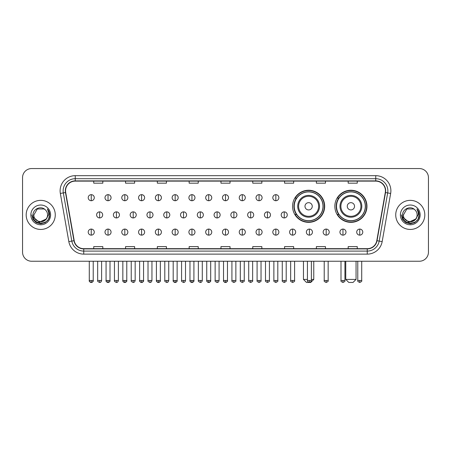 <?xml version="1.0" encoding="UTF-8"?>
<svg xmlns="http://www.w3.org/2000/svg" width="451" height="451" viewBox="0 0 451 451"><rect width="100%" height="100%" fill="white"/><g stroke="black" fill="none" stroke-linecap="round" stroke-linejoin="round"><path stroke-width="0.68" d="M334.851 206.293A16.056 16.056 0 0 0 350.906 222.349A16.056 16.056 0 0 0 366.962 206.293A16.056 16.056 0 0 0 350.906 190.243A16.056 16.056 0 0 0 334.851 206.293M292.564 206.293A16.056 16.056 0 0 0 308.619 222.349A16.056 16.056 0 0 0 324.675 206.293A16.056 16.056 0 0 0 308.619 190.243A16.056 16.056 0 0 0 292.564 206.293M296.414 214.473A14.691 14.691 0 0 1 296.414 198.119M338.701 214.473A14.691 14.691 0 0 1 338.701 198.119M22.55 177.638L22.55 252.154A9.088 9.088 0 0 0 31.638 261.242L419.362 261.242A9.088 9.088 0 0 0 428.45 252.154L428.45 177.638A9.088 9.088 0 0 0 419.362 168.556L31.638 168.556A9.088 9.088 0 0 0 22.55 177.638L22.55 252.154M26.186 214.896A14.539 14.539 0 0 0 40.725 229.441A14.539 14.539 0 0 0 55.264 214.896A14.539 14.539 0 0 0 40.725 200.357A14.539 14.539 0 0 0 26.186 214.896A14.539 14.539 0 0 0 40.725 229.441A14.539 14.539 0 0 0 55.264 214.896A14.539 14.539 0 0 0 40.725 200.357A14.539 14.539 0 0 0 26.186 214.896M395.736 214.896A14.539 14.539 0 0 0 410.275 229.441A14.539 14.539 0 0 0 424.814 214.896A14.539 14.539 0 0 0 410.275 200.357A14.539 14.539 0 0 0 395.736 214.896A14.539 14.539 0 0 0 410.275 229.441A14.539 14.539 0 0 0 424.814 214.896A14.539 14.539 0 0 0 410.275 200.357A14.539 14.539 0 0 0 395.736 214.896M65.564 190.818A9.691 9.691 0 0 1 75.255 181.122L375.745 181.122A9.691 9.691 0 0 1 385.289 192.498L376.799 240.665A9.691 9.691 0 0 1 367.249 248.67L83.751 248.67A9.691 9.691 0 0 1 74.201 240.665L65.711 192.498A9.691 9.691 0 0 1 65.564 190.818M65.322 190.818A9.933 9.933 0 0 0 65.474 192.543L73.964 240.704A9.933 9.933 0 0 0 83.751 248.913L367.249 248.913A9.933 9.933 0 0 0 377.036 240.704L385.526 192.543A9.933 9.933 0 0 0 375.745 180.879L75.255 180.879A9.933 9.933 0 0 0 65.322 190.818M60.344 193.445A15.148 15.148 0 0 1 75.255 175.67L375.745 175.67A15.148 15.148 0 0 1 390.656 193.445L382.166 241.612A15.148 15.148 0 0 1 367.249 254.127L83.751 254.127A15.148 15.148 0 0 1 68.834 241.612L60.344 193.445L63.326 192.921A12.115 12.115 0 0 1 75.255 178.703L375.745 178.703A12.115 12.115 0 0 1 387.674 192.921L379.184 241.082A12.115 12.115 0 0 1 367.249 251.094L83.751 251.094A12.115 12.115 0 0 1 71.816 241.082L63.326 192.921A12.115 12.115 0 0 1 63.14 190.818M419.362 168.556L31.638 168.556M31.638 261.242L419.362 261.242M428.45 252.154L428.45 177.638M377.036 240.704L379.184 241.082L387.674 192.921L390.656 193.445M220.956 181.122L220.956 183.174L230.044 183.174L230.044 181.122M189.149 181.122L189.149 183.174L198.237 183.174L198.237 181.122M157.343 181.122L157.343 183.174L166.43 183.174L166.43 181.122M125.541 181.122L125.541 183.174L134.629 183.174L134.629 181.122M93.735 181.122L93.735 183.174L102.822 183.174L102.822 181.122M252.763 181.122L252.763 183.174L261.851 183.174L261.851 181.122M284.57 181.122L284.57 183.174L293.657 183.174L293.657 181.122M316.371 181.122L316.371 183.174L325.459 183.174L325.459 181.122M348.178 181.122L348.178 183.174L357.265 183.174L357.265 181.122M230.044 248.67L230.044 246.624L220.956 246.624L220.956 248.67M198.237 248.67L198.237 246.624L189.149 246.624L189.149 248.67M166.43 248.67L166.43 246.624L157.343 246.624L157.343 248.67M134.629 248.67L134.629 246.624L125.541 246.624L125.541 248.67M102.822 248.67L102.822 246.624L93.735 246.624L93.735 248.67M261.851 248.67L261.851 246.624L252.763 246.624L252.763 248.67M293.657 248.67L293.657 246.624L284.57 246.624L284.57 248.67M325.459 248.67L325.459 246.624L316.371 246.624L316.371 248.67M357.265 248.67L357.265 246.624L348.178 246.624L348.178 248.67M47.569 214.896C47.992 223.73 33.459 223.73 33.881 214.896L37.303 208.971L44.147 208.971L45.207 209.726C41.007 205.323 32.917 208.948 32.996 214.896C32.224 225.466 49.362 225.742 49.638 215.409L49.655 214.896C49.627 212.652 48.883 210.679 47.411 208.982C48.528 210.814 48.922 212.787 48.59 214.896L45.968 219.299A6.844 6.844 0 0 0 47.569 214.896C47.992 223.73 33.459 223.73 33.881 214.896L37.303 208.971L44.147 208.971L45.207 209.726A6.844 6.844 0 0 1 47.569 214.896C47.992 223.73 33.459 223.73 33.881 214.896C33.521 221.069 42.338 224.209 45.968 219.299M46.408 218.932L39.265 222.168L33.211 217.117M30.848 214.896A9.877 9.877 0 0 0 40.725 224.773A9.877 9.877 0 0 0 50.602 214.896A9.877 9.877 0 0 0 40.725 205.025A9.877 9.877 0 0 0 30.848 214.896M47.411 208.982L49.649 215.155L49.232 212.195L49.649 215.155L49.232 212.195L49.649 215.155L47.479 209.055L49.649 215.155L47.479 209.055L49.655 214.896L48.454 219.361L45.19 222.631L40.725 223.826L36.26 222.631L32.991 219.361L31.795 214.896M47.479 209.055L49.649 215.161M311.376 279.417L313.766 279.417L310.739 282.444L306.5 282.444L303.467 279.417L307.435 279.417M312.255 206.293A3.636 3.636 0 0 0 308.619 202.662A3.636 3.636 0 0 0 304.983 206.293A3.636 3.636 0 0 0 308.619 209.929A3.636 3.636 0 0 0 312.255 206.293M319.522 206.293A10.903 10.903 0 0 0 308.619 195.39A10.903 10.903 0 0 0 297.716 206.293A10.903 10.903 0 0 0 308.619 217.202A10.903 10.903 0 0 0 319.522 206.293A10.903 10.903 0 0 1 308.619 217.202A10.903 10.903 0 0 1 297.716 206.293M323.006 206.293A14.387 14.387 0 0 0 308.619 191.906A14.387 14.387 0 0 0 294.232 206.293A14.387 14.387 0 0 0 308.619 220.686A14.387 14.387 0 0 0 323.006 206.293M324.37 206.293A15.751 15.751 0 0 1 295.157 214.473L296.617 214.473A14.522 14.522 0 0 0 318.226 217.185A14.522 14.522 0 0 0 318.226 195.407A14.522 14.522 0 0 0 296.617 198.119L295.157 198.119A15.751 15.751 0 0 1 324.37 206.293M353.026 282.444L348.786 282.444L345.754 279.417L356.053 279.417L353.026 282.444M354.542 206.293A3.636 3.636 0 0 0 350.906 202.662A3.636 3.636 0 0 0 347.27 206.293A3.636 3.636 0 0 0 350.906 209.929A3.636 3.636 0 0 0 354.542 206.293M361.809 206.293A10.903 10.903 0 0 0 350.906 195.39A10.903 10.903 0 0 0 339.998 206.293A10.903 10.903 0 0 0 350.906 217.202A10.903 10.903 0 0 0 361.809 206.293A10.903 10.903 0 0 1 350.906 217.202A10.903 10.903 0 0 1 339.998 206.293M365.293 206.293A14.387 14.387 0 0 0 350.906 191.906A14.387 14.387 0 0 0 336.519 206.293A14.387 14.387 0 0 0 350.906 220.686A14.387 14.387 0 0 0 365.293 206.293M366.657 206.293A15.751 15.751 0 0 1 337.444 214.473L338.904 214.473A14.522 14.522 0 0 0 360.512 217.185A14.522 14.522 0 0 0 360.512 195.407A14.522 14.522 0 0 0 338.904 198.119L337.444 198.119A15.751 15.751 0 0 1 366.657 206.293M91.249 194.663A3.027 3.027 0 0 0 88.221 197.69A3.027 3.027 0 0 0 91.249 200.723A3.027 3.027 0 0 0 94.282 197.69A3.027 3.027 0 0 0 91.249 194.663L91.249 200.723A3.027 3.027 0 0 0 94.282 197.69A3.027 3.027 0 0 0 91.249 194.663M108.031 194.663A3.027 3.027 0 0 0 105.004 197.69A3.027 3.027 0 0 0 108.031 200.723A3.027 3.027 0 0 0 111.059 197.69A3.027 3.027 0 0 0 108.031 194.663L108.031 200.723A3.027 3.027 0 0 0 111.059 197.69A3.027 3.027 0 0 0 108.031 194.663M124.814 194.663A3.027 3.027 0 0 0 121.781 197.69A3.027 3.027 0 0 0 124.814 200.723A3.027 3.027 0 0 0 127.842 197.69A3.027 3.027 0 0 0 124.814 194.663L124.814 200.723A3.027 3.027 0 0 0 127.842 197.69A3.027 3.027 0 0 0 124.814 194.663M141.591 194.663A3.027 3.027 0 0 0 138.564 197.69A3.027 3.027 0 0 0 141.591 200.723A3.027 3.027 0 0 0 144.624 197.69A3.027 3.027 0 0 0 141.591 194.663L141.591 200.723A3.027 3.027 0 0 0 144.624 197.69A3.027 3.027 0 0 0 141.591 194.663M158.374 194.663A3.027 3.027 0 0 0 155.347 197.69A3.027 3.027 0 0 0 158.374 200.723A3.027 3.027 0 0 0 161.402 197.69A3.027 3.027 0 0 0 158.374 194.663L158.374 200.723A3.027 3.027 0 0 0 161.402 197.69A3.027 3.027 0 0 0 158.374 194.663M175.157 194.663A3.027 3.027 0 0 0 172.13 197.69A3.027 3.027 0 0 0 175.157 200.723A3.027 3.027 0 0 0 178.184 197.69A3.027 3.027 0 0 0 175.157 194.663L175.157 200.723A3.027 3.027 0 0 0 178.184 197.69A3.027 3.027 0 0 0 175.157 194.663M191.94 194.663A3.027 3.027 0 0 0 188.907 197.69A3.027 3.027 0 0 0 191.94 200.723A3.027 3.027 0 0 0 194.967 197.69A3.027 3.027 0 0 0 191.94 194.663L191.94 200.723A3.027 3.027 0 0 0 194.967 197.69A3.027 3.027 0 0 0 191.94 194.663M208.717 194.663A3.027 3.027 0 0 0 205.69 197.69A3.027 3.027 0 0 0 208.717 200.723A3.027 3.027 0 0 0 211.75 197.69A3.027 3.027 0 0 0 208.717 194.663L208.717 200.723A3.027 3.027 0 0 0 211.75 197.69A3.027 3.027 0 0 0 208.717 194.663M225.5 194.663A3.027 3.027 0 0 0 222.473 197.69A3.027 3.027 0 0 0 225.5 200.723A3.027 3.027 0 0 0 228.527 197.69A3.027 3.027 0 0 0 225.5 194.663L225.5 200.723A3.027 3.027 0 0 0 228.527 197.69A3.027 3.027 0 0 0 225.5 194.663M242.283 194.663A3.027 3.027 0 0 0 239.25 197.69A3.027 3.027 0 0 0 242.283 200.723A3.027 3.027 0 0 0 245.31 197.69A3.027 3.027 0 0 0 242.283 194.663L242.283 200.723A3.027 3.027 0 0 0 245.31 197.69A3.027 3.027 0 0 0 242.283 194.663M259.06 194.663A3.027 3.027 0 0 0 256.033 197.69A3.027 3.027 0 0 0 259.06 200.723A3.027 3.027 0 0 0 262.093 197.69A3.027 3.027 0 0 0 259.06 194.663L259.06 200.723A3.027 3.027 0 0 0 262.093 197.69A3.027 3.027 0 0 0 259.06 194.663M275.843 194.663A3.027 3.027 0 0 0 272.816 197.69A3.027 3.027 0 0 0 275.843 200.723A3.027 3.027 0 0 0 278.87 197.69A3.027 3.027 0 0 0 275.843 194.663L275.843 200.723A3.027 3.027 0 0 0 278.87 197.69A3.027 3.027 0 0 0 275.843 194.663M99.643 211.869A3.027 3.027 0 0 0 96.61 214.896A3.027 3.027 0 0 0 99.643 217.929A3.027 3.027 0 0 0 102.67 214.896A3.027 3.027 0 0 0 99.643 211.869L99.643 217.929A3.027 3.027 0 0 0 102.67 214.896A3.027 3.027 0 0 0 99.643 211.869M116.42 211.869A3.027 3.027 0 0 0 113.393 214.896A3.027 3.027 0 0 0 116.42 217.929A3.027 3.027 0 0 0 119.453 214.896A3.027 3.027 0 0 0 116.42 211.869L116.42 217.929A3.027 3.027 0 0 0 119.453 214.896A3.027 3.027 0 0 0 116.42 211.869M133.203 211.869A3.027 3.027 0 0 0 130.176 214.896A3.027 3.027 0 0 0 133.203 217.929A3.027 3.027 0 0 0 136.23 214.896A3.027 3.027 0 0 0 133.203 211.869L133.203 217.929A3.027 3.027 0 0 0 136.23 214.896A3.027 3.027 0 0 0 133.203 211.869M149.986 211.869A3.027 3.027 0 0 0 146.953 214.896A3.027 3.027 0 0 0 149.986 217.929A3.027 3.027 0 0 0 153.013 214.896A3.027 3.027 0 0 0 149.986 211.869L149.986 217.929A3.027 3.027 0 0 0 153.013 214.896A3.027 3.027 0 0 0 149.986 211.869M166.763 211.869A3.027 3.027 0 0 0 163.736 214.896A3.027 3.027 0 0 0 166.763 217.929A3.027 3.027 0 0 0 169.796 214.896A3.027 3.027 0 0 0 166.763 211.869L166.763 217.929A3.027 3.027 0 0 0 169.796 214.896A3.027 3.027 0 0 0 166.763 211.869M183.546 211.869A3.027 3.027 0 0 0 180.518 214.896A3.027 3.027 0 0 0 183.546 217.929A3.027 3.027 0 0 0 186.579 214.896A3.027 3.027 0 0 0 183.546 211.869L183.546 217.929A3.027 3.027 0 0 0 186.579 214.896A3.027 3.027 0 0 0 183.546 211.869M200.329 211.869A3.027 3.027 0 0 0 197.301 214.896A3.027 3.027 0 0 0 200.329 217.929A3.027 3.027 0 0 0 203.356 214.896A3.027 3.027 0 0 0 200.329 211.869L200.329 217.929A3.027 3.027 0 0 0 203.356 214.896A3.027 3.027 0 0 0 200.329 211.869M217.111 211.869A3.027 3.027 0 0 0 214.078 214.896A3.027 3.027 0 0 0 217.111 217.929A3.027 3.027 0 0 0 220.139 214.896A3.027 3.027 0 0 0 217.111 211.869L217.111 217.929A3.027 3.027 0 0 0 220.139 214.896A3.027 3.027 0 0 0 217.111 211.869M233.889 211.869A3.027 3.027 0 0 0 230.861 214.896A3.027 3.027 0 0 0 233.889 217.929A3.027 3.027 0 0 0 236.922 214.896A3.027 3.027 0 0 0 233.889 211.869L233.889 217.929A3.027 3.027 0 0 0 236.922 214.896A3.027 3.027 0 0 0 233.889 211.869M250.671 211.869A3.027 3.027 0 0 0 247.644 214.896A3.027 3.027 0 0 0 250.671 217.929A3.027 3.027 0 0 0 253.699 214.896A3.027 3.027 0 0 0 250.671 211.869L250.671 217.929A3.027 3.027 0 0 0 253.699 214.896A3.027 3.027 0 0 0 250.671 211.869M267.454 211.869A3.027 3.027 0 0 0 264.421 214.896A3.027 3.027 0 0 0 267.454 217.929A3.027 3.027 0 0 0 270.482 214.896A3.027 3.027 0 0 0 267.454 211.869L267.454 217.929A3.027 3.027 0 0 0 270.482 214.896A3.027 3.027 0 0 0 267.454 211.869M284.237 211.869A3.027 3.027 0 0 0 281.204 214.896A3.027 3.027 0 0 0 284.237 217.929A3.027 3.027 0 0 0 287.264 214.896A3.027 3.027 0 0 0 284.237 211.869L284.237 217.929A3.027 3.027 0 0 0 287.264 214.896A3.027 3.027 0 0 0 284.237 211.869M91.249 229.074A3.027 3.027 0 0 0 88.221 232.102A3.027 3.027 0 0 0 91.249 235.134A3.027 3.027 0 0 0 94.282 232.102A3.027 3.027 0 0 0 91.249 229.074L91.249 235.134A3.027 3.027 0 0 0 94.282 232.102A3.027 3.027 0 0 0 91.249 229.074M108.031 229.074A3.027 3.027 0 0 0 105.004 232.102A3.027 3.027 0 0 0 108.031 235.134A3.027 3.027 0 0 0 111.059 232.102A3.027 3.027 0 0 0 108.031 229.074L108.031 235.134A3.027 3.027 0 0 0 111.059 232.102A3.027 3.027 0 0 0 108.031 229.074M124.814 229.074A3.027 3.027 0 0 0 121.781 232.102A3.027 3.027 0 0 0 124.814 235.134A3.027 3.027 0 0 0 127.842 232.102A3.027 3.027 0 0 0 124.814 229.074L124.814 235.134A3.027 3.027 0 0 0 127.842 232.102A3.027 3.027 0 0 0 124.814 229.074M141.591 229.074A3.027 3.027 0 0 0 138.564 232.102A3.027 3.027 0 0 0 141.591 235.134A3.027 3.027 0 0 0 144.624 232.102A3.027 3.027 0 0 0 141.591 229.074L141.591 235.134A3.027 3.027 0 0 0 144.624 232.102A3.027 3.027 0 0 0 141.591 229.074M158.374 229.074A3.027 3.027 0 0 0 155.347 232.102A3.027 3.027 0 0 0 158.374 235.134A3.027 3.027 0 0 0 161.402 232.102A3.027 3.027 0 0 0 158.374 229.074L158.374 235.134A3.027 3.027 0 0 0 161.402 232.102A3.027 3.027 0 0 0 158.374 229.074M175.157 229.074A3.027 3.027 0 0 0 172.13 232.102A3.027 3.027 0 0 0 175.157 235.134A3.027 3.027 0 0 0 178.184 232.102A3.027 3.027 0 0 0 175.157 229.074L175.157 235.134A3.027 3.027 0 0 0 178.184 232.102A3.027 3.027 0 0 0 175.157 229.074M191.94 229.074A3.027 3.027 0 0 0 188.907 232.102A3.027 3.027 0 0 0 191.94 235.134A3.027 3.027 0 0 0 194.967 232.102A3.027 3.027 0 0 0 191.94 229.074L191.94 235.134A3.027 3.027 0 0 0 194.967 232.102A3.027 3.027 0 0 0 191.94 229.074M208.717 229.074A3.027 3.027 0 0 0 205.69 232.102A3.027 3.027 0 0 0 208.717 235.134A3.027 3.027 0 0 0 211.75 232.102A3.027 3.027 0 0 0 208.717 229.074L208.717 235.134A3.027 3.027 0 0 0 211.75 232.102A3.027 3.027 0 0 0 208.717 229.074M225.5 229.074A3.027 3.027 0 0 0 222.473 232.102A3.027 3.027 0 0 0 225.5 235.134A3.027 3.027 0 0 0 228.527 232.102A3.027 3.027 0 0 0 225.5 229.074L225.5 235.134A3.027 3.027 0 0 0 228.527 232.102A3.027 3.027 0 0 0 225.5 229.074M242.283 229.074A3.027 3.027 0 0 0 239.25 232.102A3.027 3.027 0 0 0 242.283 235.134A3.027 3.027 0 0 0 245.31 232.102A3.027 3.027 0 0 0 242.283 229.074L242.283 235.134A3.027 3.027 0 0 0 245.31 232.102A3.027 3.027 0 0 0 242.283 229.074M259.06 229.074A3.027 3.027 0 0 0 256.033 232.102A3.027 3.027 0 0 0 259.06 235.134A3.027 3.027 0 0 0 262.093 232.102A3.027 3.027 0 0 0 259.06 229.074L259.06 235.134A3.027 3.027 0 0 0 262.093 232.102A3.027 3.027 0 0 0 259.06 229.074M275.843 229.074A3.027 3.027 0 0 0 272.816 232.102A3.027 3.027 0 0 0 275.843 235.134A3.027 3.027 0 0 0 278.87 232.102A3.027 3.027 0 0 0 275.843 229.074L275.843 235.134A3.027 3.027 0 0 0 278.87 232.102A3.027 3.027 0 0 0 275.843 229.074M292.626 229.074A3.027 3.027 0 0 0 289.598 232.102A3.027 3.027 0 0 0 292.626 235.134A3.027 3.027 0 0 0 295.653 232.102A3.027 3.027 0 0 0 292.626 229.074L292.626 235.134A3.027 3.027 0 0 0 295.653 232.102A3.027 3.027 0 0 0 292.626 229.074M309.409 229.074A3.027 3.027 0 0 0 306.376 232.102A3.027 3.027 0 0 0 309.409 235.134A3.027 3.027 0 0 0 312.436 232.102A3.027 3.027 0 0 0 309.409 229.074L309.409 235.134A3.027 3.027 0 0 0 312.436 232.102A3.027 3.027 0 0 0 309.409 229.074M326.186 229.074A3.027 3.027 0 0 0 323.158 232.102A3.027 3.027 0 0 0 326.186 235.134A3.027 3.027 0 0 0 329.219 232.102A3.027 3.027 0 0 0 326.186 229.074L326.186 235.134A3.027 3.027 0 0 0 329.219 232.102A3.027 3.027 0 0 0 326.186 229.074M342.969 229.074A3.027 3.027 0 0 0 339.941 232.102A3.027 3.027 0 0 0 342.969 235.134A3.027 3.027 0 0 0 345.996 232.102A3.027 3.027 0 0 0 342.969 229.074L342.969 235.134A3.027 3.027 0 0 0 345.996 232.102A3.027 3.027 0 0 0 342.969 229.074M359.751 229.074A3.027 3.027 0 0 0 356.718 232.102A3.027 3.027 0 0 0 359.751 235.134A3.027 3.027 0 0 0 362.779 232.102A3.027 3.027 0 0 0 359.751 229.074L359.751 235.134A3.027 3.027 0 0 0 362.779 232.102A3.027 3.027 0 0 0 359.751 229.074M417.119 214.896C417.541 223.73 403.008 223.73 403.431 214.896L406.853 208.971L413.697 208.971L414.762 209.726C410.557 205.323 402.472 208.948 402.546 214.896C401.779 225.466 418.911 225.742 419.188 215.409L419.204 214.896C419.176 212.652 418.432 210.679 416.961 208.982C418.077 210.814 418.472 212.787 418.145 214.896L415.523 219.299A6.844 6.844 0 0 0 417.119 214.896C417.541 223.73 403.008 223.73 403.431 214.896C403.008 223.73 417.541 223.73 417.119 214.896A6.844 6.844 0 0 0 414.762 209.726M415.523 219.299C411.887 224.209 403.076 221.069 403.431 214.896M415.957 218.932L408.815 222.168L402.76 217.117M400.398 214.896A9.877 9.877 0 0 0 410.275 224.773A9.877 9.877 0 0 0 420.152 214.896A9.877 9.877 0 0 0 410.275 205.025A9.877 9.877 0 0 0 400.398 214.896M416.961 208.982L419.199 215.155L418.782 212.195L419.199 215.155L418.782 212.195L419.199 215.155L417.028 209.055L419.199 215.155L417.028 209.055L419.204 214.896L418.009 219.361L414.74 222.631L410.275 223.826L405.81 222.631L402.546 219.361L401.345 214.896M417.028 209.055L419.199 215.161M375.745 175.67L375.745 180.879M63.326 192.921L65.474 192.543M83.751 254.127L83.751 248.913M367.249 248.913L367.249 254.127M68.834 241.612L73.964 240.704M385.526 192.543L387.674 192.921M75.255 175.67L75.255 180.879M379.184 241.082L382.166 241.612M318.637 206.293A10.018 10.018 0 0 0 308.619 196.275A10.018 10.018 0 0 0 298.601 206.293A10.018 10.018 0 0 0 308.619 216.311A10.018 10.018 0 0 0 318.637 206.293M360.924 206.293A10.018 10.018 0 0 0 350.906 196.275A10.018 10.018 0 0 0 340.888 206.293A10.018 10.018 0 0 0 350.906 216.311A10.018 10.018 0 0 0 360.924 206.293M99.643 280.477L97.67 280.477C97.275 281.108 97.929 281.762 99.643 282.444L99.643 280.477L101.61 280.477L101.61 261.242M116.42 280.477L114.453 280.477C114.052 281.108 114.712 281.762 116.42 282.444L116.42 280.477L118.393 280.477L118.393 261.242M133.203 280.477L131.235 280.477C130.835 281.108 131.489 281.762 133.203 282.444L133.203 280.477L135.17 280.477L135.17 261.242M149.986 280.477L148.018 280.477C147.618 281.108 148.272 281.762 149.986 282.444L149.986 280.477L151.953 280.477L151.953 261.242M166.763 280.477L164.795 280.477C164.395 281.108 165.055 281.762 166.763 282.444L166.763 280.477L168.736 280.477L168.736 261.242M183.546 280.477L181.578 280.477C181.178 281.108 181.838 281.762 183.546 282.444L183.546 280.477L185.513 280.477L185.513 261.242M200.329 280.477L198.361 280.477C197.961 281.108 198.615 281.762 200.329 282.444L200.329 280.477L202.296 280.477L202.296 261.242M217.111 280.477L215.138 280.477C214.744 281.108 215.398 281.762 217.111 282.444L217.111 280.477L219.079 280.477L219.079 261.242M233.889 280.477L231.921 280.477C231.521 281.108 232.18 281.762 233.889 282.444L233.889 280.477L235.862 280.477L235.862 261.242M250.671 280.477L248.704 280.477C248.304 281.108 248.958 281.762 250.671 282.444L250.671 280.477L252.639 280.477L252.639 261.242M267.454 280.477L265.487 280.477C265.087 281.108 265.74 281.762 267.454 282.444L267.454 280.477L269.422 280.477L269.422 261.242M284.237 280.477L282.264 280.477C281.864 281.108 282.523 281.762 284.237 282.444L284.237 280.477L286.205 280.477L286.205 261.242M91.249 280.477L89.281 280.477C88.881 281.108 89.54 281.762 91.249 282.444L91.249 280.477L93.222 280.477C93.616 281.108 92.962 281.762 91.249 282.444C90.279 282.54 89.625 281.881 89.281 280.477L89.281 261.242M108.031 280.477L106.064 280.477C105.664 281.108 106.318 281.762 108.031 282.444L108.031 280.477L109.999 280.477C110.399 281.108 109.745 281.762 108.031 282.444C107.062 282.54 106.408 281.881 106.064 280.477L106.064 261.242M124.814 280.477L122.841 280.477C122.446 281.108 123.1 281.762 124.814 282.444L124.814 280.477L126.782 280.477C127.182 281.108 126.522 281.762 124.814 282.444C123.845 282.54 123.185 281.881 122.841 280.477L122.841 261.242M141.591 280.477L139.624 280.477C139.224 281.108 139.883 281.762 141.591 282.444L141.591 280.477L143.565 280.477C143.965 281.108 143.305 281.762 141.591 282.444C140.627 282.54 139.968 281.881 139.624 280.477L139.624 261.242L139.624 280.477M158.374 280.477L156.407 280.477C156.007 281.108 156.66 281.762 158.374 282.444L158.374 280.477L160.342 280.477C160.742 281.108 160.088 281.762 158.374 282.444C157.405 282.54 156.751 281.881 156.407 280.477L156.407 261.242M175.157 280.477L173.19 280.477C172.789 281.108 173.443 281.762 175.157 282.444L175.157 280.477L177.125 280.477C177.525 281.108 176.871 281.762 175.157 282.444C174.187 282.54 173.534 281.881 173.19 280.477L173.19 261.242M191.94 280.477L189.967 280.477C189.567 281.108 190.226 281.762 191.94 282.444L191.94 280.477L193.907 280.477C194.308 281.108 193.648 281.762 191.94 282.444C190.97 282.54 190.311 281.881 189.967 280.477L189.967 261.242M208.717 280.477L206.75 280.477C206.349 281.108 207.009 281.762 208.717 282.444L208.717 280.477L210.69 280.477C211.085 281.108 210.431 281.762 208.717 282.444C207.748 282.54 207.094 281.881 206.75 280.477L206.75 261.242M225.5 280.477L223.533 280.477C223.132 281.108 223.786 281.762 225.5 282.444L225.5 280.477L227.467 280.477C227.868 281.108 227.214 281.762 225.5 282.444C224.53 282.54 223.876 281.881 223.533 280.477L223.533 261.242M242.283 280.477L240.31 280.477C239.915 281.108 240.569 281.762 242.283 282.444L242.283 280.477L244.25 280.477L244.25 261.242L244.25 280.477C244.651 281.108 243.991 281.762 242.283 282.444M259.06 280.477L257.093 280.477L257.093 261.242L257.093 280.477C256.692 281.108 257.352 281.762 259.06 282.444L259.06 280.477L261.033 280.477L261.033 261.242M275.843 280.477L273.875 280.477C273.475 281.108 274.129 281.762 275.843 282.444L275.843 280.477L277.81 280.477L277.81 261.242M292.626 280.477L290.658 280.477C290.258 281.108 290.912 281.762 292.626 282.444L292.626 280.477L294.593 280.477L294.593 261.242M309.409 280.477L307.435 280.477C307.035 281.108 307.695 281.762 309.409 282.444L309.409 280.477L311.376 280.477L311.376 261.242M326.186 280.477L324.218 280.477C323.818 281.108 324.478 281.762 326.186 282.444L326.186 280.477L328.159 280.477L328.159 261.242M342.969 280.477L341.001 280.477C340.601 281.108 341.255 281.762 342.969 282.444L342.969 280.477L344.936 280.477L344.936 261.242M359.751 280.477L357.778 280.477C357.384 281.108 358.038 281.762 359.751 282.444L359.751 280.477L361.719 280.477L361.719 261.242M313.766 261.242L313.766 279.417M303.467 261.242L303.467 279.417M356.053 261.242L356.053 279.417M345.754 261.242L345.754 279.417M97.67 280.477L97.67 261.242M101.61 280.477C101.266 281.881 100.612 282.54 99.643 282.444M114.453 280.477L114.453 261.242M118.393 280.477C118.049 281.881 117.39 282.54 116.42 282.444M131.235 280.477L131.235 261.242M135.17 280.477C134.826 281.881 134.172 282.54 133.203 282.444M148.018 280.477L148.018 261.242M151.953 280.477C151.609 281.881 150.955 282.54 149.986 282.444M164.795 280.477L164.795 261.242M168.736 280.477C168.392 281.881 167.733 282.54 166.763 282.444M181.578 280.477L181.578 261.242M185.513 280.477C185.175 281.881 184.515 282.54 183.546 282.444M198.361 280.477L198.361 261.242M202.296 280.477C201.952 281.881 201.298 282.54 200.329 282.444M215.138 280.477L215.138 261.242M219.079 280.477C218.735 281.881 218.081 282.54 217.111 282.444M231.921 280.477L231.921 261.242M235.862 280.477C236.256 281.108 235.602 281.762 233.889 282.444M248.704 280.477L248.704 261.242M252.639 280.477C253.039 281.108 252.385 281.762 250.671 282.444M265.487 280.477L265.487 261.242M269.422 280.477C269.822 281.108 269.162 281.762 267.454 282.444M282.264 280.477L282.264 261.242M286.205 280.477C286.605 281.108 285.945 281.762 284.237 282.444M91.249 282.444C92.218 282.54 92.878 281.881 93.222 280.477L93.222 261.242M108.031 282.444C109.001 282.54 109.655 281.881 109.999 280.477L109.999 261.242M124.814 282.444C125.784 282.54 126.438 281.881 126.782 280.477L126.782 261.242M141.591 282.444C142.561 282.54 143.221 281.881 143.565 280.477L143.565 261.242M158.374 282.444C159.344 282.54 159.998 281.881 160.342 280.477L160.342 261.242M175.157 282.444C176.127 282.54 176.781 281.881 177.125 280.477L177.125 261.242M191.94 282.444C192.904 282.54 193.564 281.881 193.907 280.477L193.907 261.242M208.717 282.444C209.687 282.54 210.346 281.881 210.69 280.477L210.69 261.242M225.5 282.444C226.47 282.54 227.124 281.881 227.467 280.477L227.467 261.242M240.31 280.477L240.31 261.242M261.033 280.477C261.433 281.108 260.774 281.762 259.06 282.444M273.875 280.477L273.875 261.242M277.81 280.477C278.211 281.108 277.557 281.762 275.843 282.444M290.658 280.477L290.658 261.242M294.593 280.477C294.993 281.108 294.34 281.762 292.626 282.444M307.435 280.477L307.435 261.242M311.376 280.477C311.776 281.108 311.117 281.762 309.409 282.444M324.218 280.477L324.218 261.242M328.159 280.477C328.553 281.108 327.9 281.762 326.186 282.444M341.001 280.477L341.001 261.242M344.936 280.477C345.336 281.108 344.682 281.762 342.969 282.444M357.778 280.477L357.778 261.242M361.719 280.477C362.119 281.108 361.46 281.762 359.751 282.444"/></g></svg>
